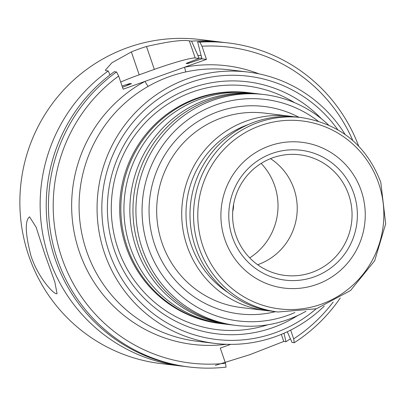 <?xml version="1.0" encoding="UTF-8"?>
<svg xmlns="http://www.w3.org/2000/svg" width="406" height="406" viewBox="0 0 406 406"><rect width="100%" height="100%" fill="white"/><g stroke="black" fill="none" stroke-linecap="round" stroke-linejoin="round"><path stroke-width="0.61" d="M230.674 344.369L220.291 348.089L225.492 363.274A159.122 156.356 96.9 0 1 63.295 261.926A159.122 156.356 96.9 0 1 118.653 76.054L123.15 89.198L184.628 67.193L206.481 59.367L201.98 46.223A159.122 156.356 96.9 0 1 352.778 140.471M206.481 59.367L201.965 58.824L197.631 41.859L199.853 42.128L201.98 46.223M200.858 55.449A148.774 146.185 96.9 0 0 197.95 55.515L198.869 58.195A146.064 143.526 -83.1 0 1 201.736 58.149M109.985 74.907L108.224 70.954L106.002 70.685L105.306 70.218L111.889 62.783L131.356 51.922A163.202 160.365 -83.1 0 1 146.505 46.497C168.388 41.503 182.664 39.621 189.328 40.854L191.551 41.123L197.95 55.515M120.699 82.032A36.723 3.009 161.1 0 1 139.192 74.811L154.341 69.385A36.723 3.009 161.1 0 1 195.2 58.002L198.96 58.459L198.869 58.195M215.398 365.37L249.868 354.677L283.743 341.451L285.966 341.72L283.972 333.255M287.27 331.758L292.046 342.456L294.269 342.725L293.67 338.868L290.671 330.103M293.67 338.868A159.122 156.356 96.9 0 0 333.219 302.003M201.965 58.824L187.653 63.585L186.146 63.407L198.96 58.459M122.069 86.042L129.945 83.524L131.453 83.707L122.947 87.082M225.492 363.274L226.091 367.131A163.202 160.365 96.9 0 1 189.226 367.009A163.202 160.365 96.9 0 1 53.242 245.28A163.202 160.365 96.9 0 1 116.527 71.958L118.653 76.054M189.226 367.009L187.004 366.74A163.202 160.365 96.9 0 1 51.019 245.011A163.202 160.365 96.9 0 1 114.304 71.689L116.527 71.958M223.198 42.366A163.202 160.365 96.9 0 0 220.159 41.97L199.889 39.514A163.202 160.365 96.9 0 0 21.066 182.253A163.202 160.365 96.9 0 0 160.649 363.553L180.924 366.004A163.202 160.365 96.9 0 0 183.969 366.344M285.966 341.72A163.202 160.365 96.9 0 0 290.397 338.761M108.224 70.954A163.202 160.365 96.9 0 0 44.939 244.275A163.202 160.365 96.9 0 0 180.924 366.004M220.159 41.97A163.202 160.365 96.9 0 0 191.551 41.123M31.018 256.039C25.243 233.709 24.756 220.641 29.562 216.834L36.114 227.203L44.985 254.653L54.78 281.789L57.068 293.655C54.282 295.243 38.271 277.963 31.018 256.039M358.671 146.079A163.202 160.365 96.9 0 0 228.466 42.975L226.238 42.706A163.202 160.365 96.9 0 0 197.631 41.859M228.466 42.975A163.202 160.365 96.9 0 0 199.853 42.128M294.269 342.725A163.202 160.365 96.9 0 0 340.279 297.963M232.729 211.359A20.401 20.046 96.9 0 0 233.557 204.512M261.149 163.41A61.199 60.139 -83.1 0 1 274.684 185.745A61.199 60.139 -83.1 0 1 249.715 257.856M270.503 158.639A59.322 58.291 -83.1 0 1 296.796 215.642A59.322 58.291 -83.1 0 1 257.658 264.722M235.911 235.297A60.773 59.718 -83.1 0 1 298.065 154.6A60.773 59.718 -83.1 0 1 351.611 222.28A60.773 59.718 -83.1 0 1 283.459 275.222A60.773 59.718 -83.1 0 1 235.911 235.297M232.339 236.931A65.422 64.285 -83.1 0 1 305.15 150.9A65.422 64.285 -83.1 0 1 341.73 257.744A65.422 64.285 -83.1 0 1 232.339 236.931M224.899 239.596A73.44 72.161 -83.1 0 1 306.632 143.019A73.44 72.161 -83.1 0 1 347.693 262.956A73.44 72.161 -83.1 0 1 224.899 239.596M301.546 117.583L297.999 117.151A97.922 96.217 96.9 0 0 190.708 202.797A97.922 96.217 96.9 0 0 274.461 311.575L278.003 312.001L316.401 308.773L350.535 290.534L374.697 260.703L385.69 223.757L380.792 182.304C366.547 145.404 340.132 123.83 301.546 117.583A97.922 96.217 96.9 0 0 194.256 203.228A97.922 96.217 96.9 0 0 278.003 312.001M228.055 292.594A94.248 92.609 -83.1 0 1 191.14 244.762A94.248 92.609 -83.1 0 1 248.406 124.505M270.335 310.981A97.922 96.217 -83.1 0 1 266.189 310.57A97.922 96.217 -83.1 0 1 187.054 245.904A97.922 96.217 -83.1 0 1 289.727 116.152A97.922 96.217 -83.1 0 1 293.853 116.74M214.977 343.415L196.981 341.238A136.68 134.305 -83.1 0 1 86.529 250.969A136.68 134.305 -83.1 0 1 229.842 69.857L247.838 72.035A136.68 134.305 96.9 0 0 187.283 78.85A136.68 134.305 96.9 0 0 104.52 253.146A136.68 134.305 96.9 0 0 214.977 343.415A136.68 134.305 96.9 0 0 324.282 306.058M345.07 134.396A136.68 134.305 96.9 0 0 247.838 72.035M337.802 129.732A132.6 130.296 96.9 0 0 189.353 82.788A132.6 130.296 96.9 0 0 118.882 273.857A132.6 130.296 96.9 0 0 316.112 308.854M321.501 118.836A126.951 124.743 96.9 0 0 191.175 88.117A126.951 124.743 96.9 0 0 119.471 262.789A126.951 124.743 96.9 0 0 297.679 315.548M249.101 92.735L247.939 92.598A116.278 114.259 96.9 0 0 126.012 246.675A116.278 114.259 96.9 0 0 219.981 323.47L221.143 323.612A116.278 114.259 -83.1 0 1 127.174 246.818A116.278 114.259 -83.1 0 1 249.101 92.735A116.278 114.259 -83.1 0 1 250.649 92.933M222.696 323.79A116.278 114.259 -83.1 0 1 221.143 323.612M231.719 324.881A116.278 114.259 -83.1 0 1 230.172 324.704L224.244 323.988A116.278 114.259 -83.1 0 1 130.27 247.193A116.278 114.259 -83.1 0 1 252.197 93.111L258.125 93.832A116.278 114.259 -83.1 0 1 259.673 94.03M230.172 324.704A116.278 114.259 -83.1 0 1 136.198 247.909A116.278 114.259 -83.1 0 1 258.125 93.832M305.987 311.229A116.278 114.259 -83.1 0 1 236.231 325.439L233.267 325.079A116.278 114.259 -83.1 0 1 139.299 248.284A116.278 114.259 -83.1 0 1 261.22 94.202L264.184 94.562A116.278 114.259 -83.1 0 1 328.535 125.012M236.231 325.439A116.278 114.259 -83.1 0 1 142.262 248.645A116.278 114.259 -83.1 0 1 264.184 94.562M294.888 312.529A111.569 109.63 -83.1 0 1 148.139 247.259A111.569 109.63 -83.1 0 1 187.303 120.186A111.569 109.63 -83.1 0 1 318.065 121.1M226.325 344.293A140.354 137.913 96.9 0 1 77.993 247.706A140.354 137.913 96.9 0 1 145.003 81.378A6.526 0.995 -118.5 0 0 148.165 86.382M185.857 71.923A6.526 1.157 79.2 0 1 184.628 67.193A140.354 137.913 96.9 0 1 259.069 73.887M189.328 40.854L195.2 58.002M146.505 46.497L154.341 69.385M131.356 51.922L139.192 74.811M283.743 341.451L281.317 334.377M186.146 63.407A141.983 139.517 -83.1 0 1 189.739 62.996M126.53 85.737A141.983 139.517 -83.1 0 1 129.945 83.524M131.128 83.91A141.983 139.517 -83.1 0 1 131.453 83.707M378.691 183.461A94.659 93.01 96.9 0 0 260.256 125.667A94.659 93.01 96.9 0 0 202.944 246.376A94.659 93.01 96.9 0 0 321.374 304.17A94.659 93.01 96.9 0 0 378.691 183.461M266.189 310.57L241.144 307.54A97.922 96.217 -83.1 0 1 162.014 242.869A97.922 96.217 -83.1 0 1 264.687 113.117L289.727 116.152M267.716 324.805A122.734 120.597 -83.1 0 1 117.979 248.573A122.734 120.597 -83.1 0 1 192.292 92.06A122.734 120.597 -83.1 0 1 294.609 102.693M275.395 311.686A104.449 102.632 -83.1 0 1 154.747 244.894A104.449 102.632 -83.1 0 1 184.507 131.534A104.449 102.632 -83.1 0 1 298.938 117.268"/></g></svg>
